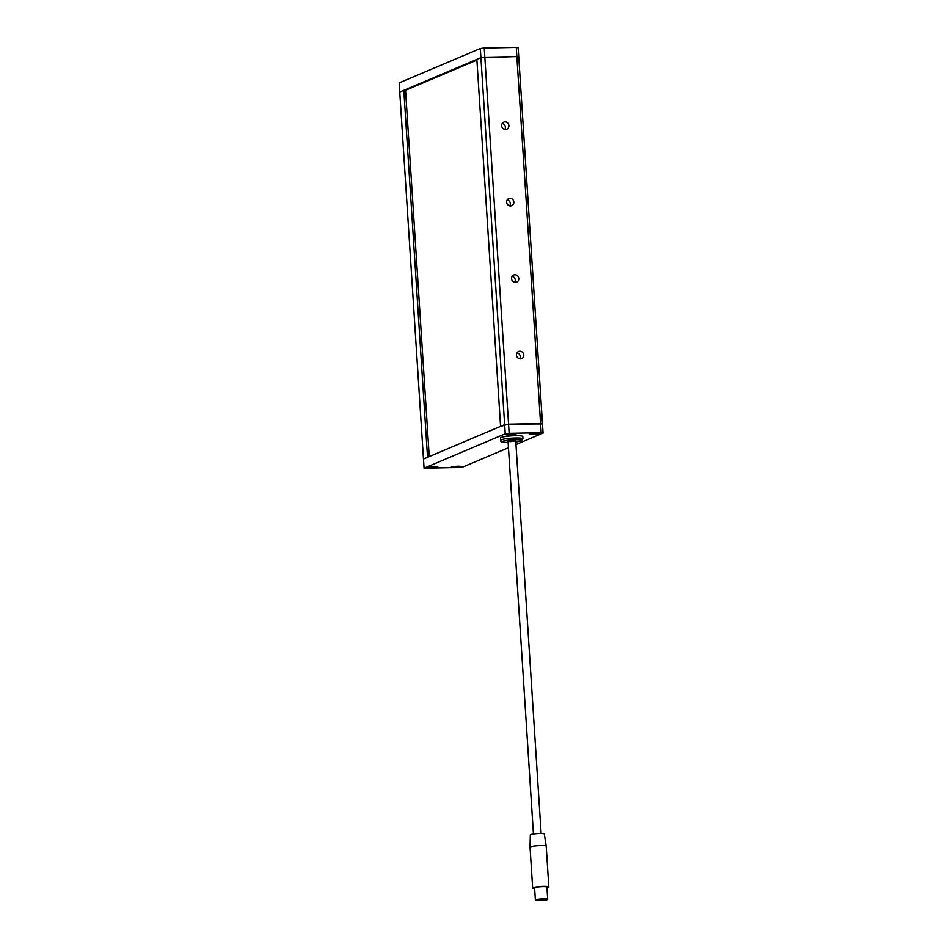 <?xml version="1.0" encoding="UTF-8"?>
<svg xmlns="http://www.w3.org/2000/svg" width="948" height="948" viewBox="0 0 948 948"><rect width="100%" height="100%" fill="white"/><g stroke="black" fill="none" stroke-linecap="round" stroke-linejoin="round"><path stroke-width="1.42" d="M519.871 351.21A3.863 3.602 67 0 0 516.589 355.784A3.863 3.602 67 0 0 521.625 358.593A3.863 3.602 67 0 0 519.871 351.21M505.047 121.877A3.863 3.602 67 0 0 501.753 126.451A3.863 3.602 67 0 0 506.801 129.248A3.863 3.602 67 0 0 505.047 121.877M514.93 274.766A3.863 3.602 67 0 0 511.647 279.34A3.863 3.602 67 0 0 516.684 282.137A3.863 3.602 67 0 0 514.93 274.766M509.988 198.322A3.863 3.602 67 0 0 506.706 202.896A3.863 3.602 67 0 0 511.742 205.692A3.863 3.602 67 0 0 509.988 198.322M516.257 47.4L484.238 48.04L484.831 57.212L516.85 56.572L516.257 47.4L518.153 47.767L518.746 56.951L516.85 56.572L518.746 56.951L542.481 423.886L508.566 424.159L500.58 426.363L476.856 59.416L480.909 57.698L484.831 57.212L508.566 424.159L540.585 423.519L516.85 56.572L480.909 57.698L399.748 92.075L403.812 90.356L427.536 457.303L423.483 459.022L504.644 424.645L480.316 48.526L399.155 82.903L424.076 468.194L505.237 433.817L504.644 424.645L508.566 424.159L509.159 433.331L541.178 432.691L540.585 423.519L542.481 423.886L543.074 433.058L515.973 444.541M509.728 205.894A3.863 3.602 67 0 0 507.192 199.886M514.681 282.338A3.863 3.602 67 0 0 512.133 276.33M504.786 129.449A3.863 3.602 67 0 0 502.25 123.441M519.623 358.794A3.863 3.602 67 0 0 517.075 352.786M476.903 60.103L405.554 90.321L429.243 456.581M480.316 48.526L484.238 48.04M428.141 467.494A5.024 0.628 176.3 0 0 427.856 467.719A5.024 0.628 176.3 0 0 432.051 468.075A5.024 0.628 176.3 0 0 437.597 467.305A5.024 0.628 176.3 0 0 437.881 467.08A5.024 0.628 176.3 0 0 433.686 466.724A5.024 0.628 176.3 0 0 428.141 467.494M506.256 434.409A5.024 0.628 176.3 0 0 505.983 434.634A5.024 0.628 176.3 0 0 510.166 434.99A5.024 0.628 176.3 0 0 515.712 434.22A5.024 0.628 176.3 0 0 515.996 433.994A5.024 0.628 176.3 0 0 511.801 433.639A5.024 0.628 176.3 0 0 506.256 434.409M529.541 433.947A5.024 0.628 176.3 0 0 529.268 434.172A5.024 0.628 176.3 0 0 533.451 434.528A5.024 0.628 176.3 0 0 538.997 433.757A5.024 0.628 176.3 0 0 539.282 433.532A5.024 0.628 176.3 0 0 535.087 433.177A5.024 0.628 176.3 0 0 529.541 433.947M451.426 467.032A5.024 0.628 176.3 0 0 451.141 467.257A5.024 0.628 176.3 0 0 455.336 467.613A5.024 0.628 176.3 0 0 460.882 466.843A5.024 0.628 176.3 0 0 461.155 466.617A5.024 0.628 176.3 0 0 456.972 466.262A5.024 0.628 176.3 0 0 451.426 467.032M508.448 447.729L461.901 467.435L424.076 468.194M543.074 433.058L541.178 432.691M509.159 433.331L505.237 433.817M403.812 90.356L405.554 90.321M533.428 834.003L508.033 441.341L515.736 440.844L510.616 441.626M515.309 435.713A11.198 1.398 -3.7 0 1 522.81 436.554L522.952 438.841A11.198 1.398 -3.7 0 0 515.463 438.012A11.198 1.398 -3.7 0 0 500.615 440.287L500.461 438A11.198 1.398 -3.7 0 1 515.309 435.713M540.952 899.534L539.459 899.593L540.952 899.534M536.45 899.877A5.404 0.675 176.3 0 0 536.153 900.126A5.404 0.675 176.3 0 0 540.668 900.493A5.404 0.675 176.3 0 0 546.641 899.676A5.404 0.675 176.3 0 0 546.937 899.427A5.404 0.675 176.3 0 0 542.422 899.048A5.404 0.675 176.3 0 0 536.45 899.877M530.027 847.228L530.311 834.927A7.027 0.877 -3.7 0 1 530.702 834.619A7.027 0.877 -3.7 0 1 538.428 833.553A7.027 0.877 -3.7 0 1 544.33 834.027L546.202 846.185A8.105 1.007 176.3 0 0 546.202 846.185A8.105 1.007 176.3 0 0 539.388 845.64A8.105 1.007 176.3 0 0 530.477 846.872A8.105 1.007 176.3 0 0 530.027 847.228A8.105 1.007 176.3 0 0 530.027 847.239L532.669 888.063A8.105 1.007 -3.7 0 1 533.12 887.695A8.105 1.007 -3.7 0 1 542.066 886.451A8.105 1.007 -3.7 0 1 548.845 887.02A8.105 1.007 -3.7 0 1 548.394 887.387A8.105 1.007 -3.7 0 1 546.96 887.802M508.033 441.341L515.736 440.844L541.13 833.505M535.727 899.889A6.174 0.77 -3.7 0 1 542.552 898.941A6.174 0.77 -3.7 0 1 547.707 899.379A6.174 0.77 -3.7 0 1 547.363 899.652A6.174 0.77 -3.7 0 1 540.538 900.6A6.174 0.77 -3.7 0 1 535.383 900.173A6.174 0.77 -3.7 0 1 535.727 899.889M535.383 900.173L534.589 887.944A6.174 0.77 -3.7 0 1 534.933 887.66A6.174 0.77 -3.7 0 1 541.758 886.712A6.174 0.77 -3.7 0 1 546.913 887.138L547.707 899.379M534.636 888.596A8.105 1.007 -3.7 0 1 532.669 888.063M544.413 899.012L545.064 899.036M535.395 433.757L532.148 433.781L535.395 433.757M538.274 433.224L531.283 434.291L530.216 433.746M454.613 466.89L458.121 466.76L454.602 466.736M460.159 466.309L456.462 467.317L452.101 466.819M512.11 434.22L508.863 434.243L512.11 434.22M514.989 433.686L507.998 434.753L506.943 434.208M431.328 467.364L434.836 467.21L431.316 467.198M436.874 466.772L433.189 467.779L428.816 467.293M508.104 442.443A9.646 1.209 -3.7 0 1 502.902 441.235A9.646 1.209 -3.7 0 1 515.048 439.754A9.646 1.209 -3.7 0 1 521.507 440.429A9.646 1.209 -3.7 0 1 515.807 441.946L521.139 440.939L522.952 438.841M508.649 442.455C497.546 442.159 502.037 441.069 500.615 440.287M548.845 887.02L546.202 846.197"/></g></svg>

